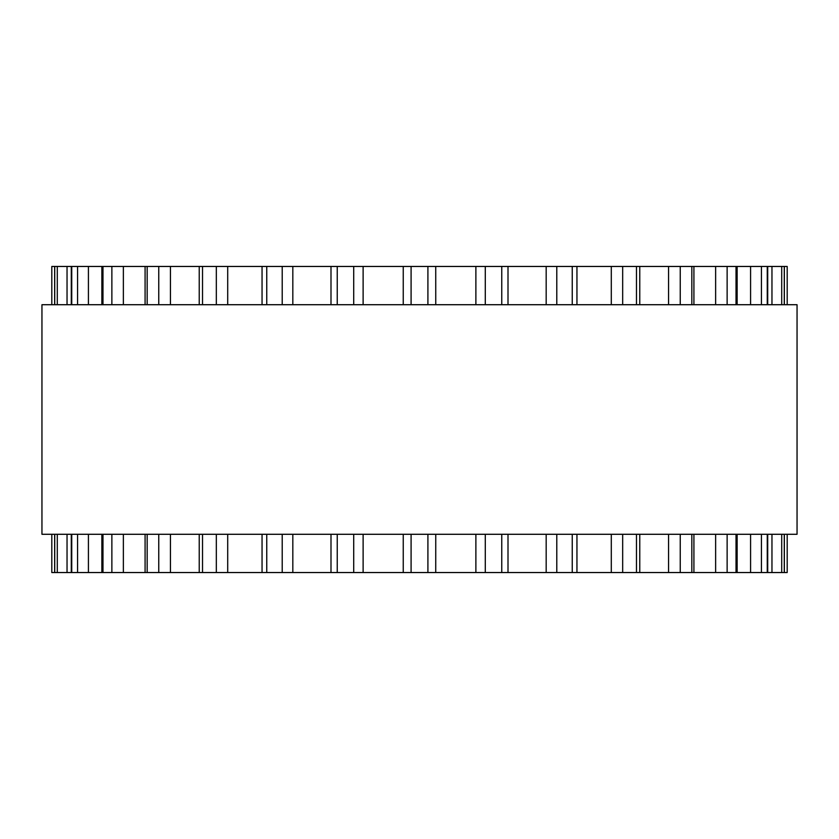 <?xml version="1.0" encoding="UTF-8"?>
<svg xmlns="http://www.w3.org/2000/svg" width="839" height="839" viewBox="0 0 839 839"><rect width="100%" height="100%" fill="white"/><g stroke="black" fill="none" stroke-linecap="round" stroke-linejoin="round"><path stroke-width="1.26" d="M787.192 572.544L787.192 534.286L787.192 572.544L51.808 572.544L51.808 534.286L51.808 572.544M787.192 266.456L787.192 304.714L787.192 266.456L51.808 266.456L51.808 304.714L51.808 266.456M435.735 266.456L435.756 304.714M435.735 572.544L435.756 534.286M403.244 266.456L403.244 304.714M403.244 572.544L403.244 534.286M797.05 304.714L41.95 304.714L41.95 534.286L797.05 534.286L797.05 304.714M363.119 572.544L363.119 534.286M363.119 304.714L363.119 266.456M353.712 572.544L353.712 534.286M353.712 304.714L353.712 266.456M337.236 572.544L337.236 534.286M337.236 304.714L337.236 266.456M292.821 572.544L292.821 534.286M292.821 304.714L292.821 266.456M282.208 572.544L282.208 534.286M282.208 304.714L282.208 266.456M266.75 572.544L266.75 534.286M266.75 304.714L266.75 266.456M227.705 572.544L227.705 534.286M227.705 304.714L227.705 266.456M216.326 572.544L216.326 534.286M216.326 304.714L216.326 266.456M202.524 572.544L202.524 534.286M202.524 304.714L202.524 266.456M170.432 572.544L170.432 534.286M170.432 304.714L170.432 266.456M158.76 572.544L158.76 534.286M158.76 304.714L158.76 266.456M147.171 572.544L147.171 534.286M147.171 304.714L147.171 266.456M123.364 572.544L123.364 534.286M123.364 304.714L123.364 266.456M111.87 572.544L111.87 534.286M111.87 304.714L111.87 266.456M102.977 572.544L102.977 534.286M102.977 304.714L102.977 266.456M88.42 572.544L88.42 534.286M88.42 304.714L88.42 266.456M77.576 572.544L77.576 534.286M77.576 304.714L77.576 266.456M71.735 572.544L71.735 534.286M71.735 304.714L71.735 266.456M67.036 572.544L67.036 534.286M67.036 304.714L67.036 266.456M57.283 572.544L57.283 534.286M57.283 304.714L57.283 266.456M54.734 572.544L54.734 534.286M54.734 304.714L54.734 266.456M784.266 572.544L784.266 534.286M784.266 304.714L784.266 266.456M781.717 572.544L781.717 534.286M781.717 304.714L781.717 266.456M771.964 572.544L771.964 534.286M771.964 304.714L771.964 266.456M767.266 572.544L767.266 534.286M767.266 304.714L767.266 266.456M761.424 572.544L761.424 534.286M761.424 304.714L761.424 266.456M750.58 572.544L750.58 534.286M750.58 304.714L750.58 266.456M736.023 572.544L736.023 534.286M736.023 304.714L736.023 266.456M727.13 572.544L727.13 534.286M727.13 304.714L727.13 266.456M715.636 572.544L715.636 534.286M715.636 304.714L715.636 266.456M691.829 572.544L691.829 534.286M691.829 304.714L691.829 266.456M680.24 572.544L680.24 534.286M680.24 304.714L680.24 266.456M668.568 572.544L668.568 534.286M668.568 304.714L668.568 266.456M636.476 572.544L636.476 534.286M636.476 304.714L636.476 266.456M622.674 572.544L622.674 534.286M622.674 304.714L622.674 266.456M611.295 572.544L611.295 534.286M611.295 304.714L611.295 266.456M572.25 572.544L572.25 534.286M572.25 304.714L572.25 266.456M556.792 572.544L556.792 534.286M556.792 304.714L556.792 266.456M546.179 572.544L546.179 534.286M546.179 304.714L546.179 266.456M501.764 572.544L501.764 534.286M501.764 304.714L501.764 266.456M485.288 572.544L485.288 534.286M485.288 304.714L485.288 266.456M475.881 572.544L475.881 534.286M475.881 304.714L475.881 266.456M427.911 572.544L427.911 534.286M427.911 304.714L427.911 266.456M411.089 572.544L411.089 534.286M411.089 304.714L411.089 266.456M330.996 572.544L330.996 534.286M330.996 304.714L330.996 266.456M262.051 572.544L262.051 534.286M262.051 304.714L262.051 266.456M199.231 572.544L199.231 534.286M199.231 304.714L199.231 266.456M145.084 572.544L145.084 534.286M145.084 304.714L145.084 266.456M101.855 572.544L101.855 534.286M101.855 304.714L101.855 266.456M71.294 572.544L71.294 534.286M71.294 304.714L71.294 266.456M54.661 572.544L54.661 534.286M54.661 304.714L54.661 266.456M784.339 572.544L784.339 534.286M784.339 304.714L784.339 266.456M767.706 572.544L767.706 534.286M767.706 304.714L767.706 266.456M737.145 572.544L737.145 534.286M737.145 304.714L737.145 266.456M693.916 572.544L693.916 534.286M693.916 304.714L693.916 266.456M639.769 572.544L639.769 534.286M639.769 304.714L639.769 266.456M576.949 572.544L576.949 534.286M576.949 304.714L576.949 266.456M508.004 572.544L508.004 534.286M508.004 304.714L508.004 266.456"/></g></svg>
